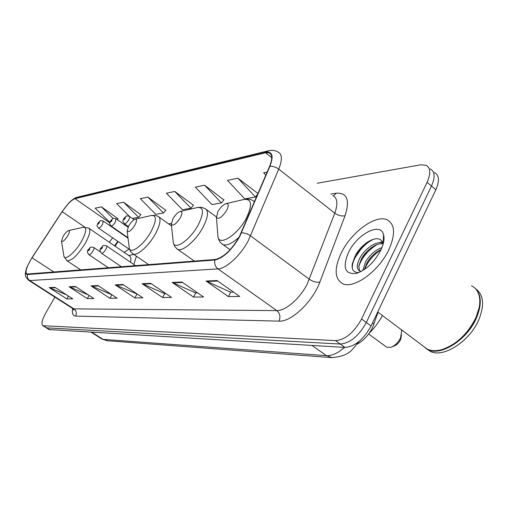 <?xml version="1.0" encoding="UTF-8"?>
<svg xmlns="http://www.w3.org/2000/svg" width="508" height="508" viewBox="0 0 508 508"><rect width="100%" height="100%" fill="white"/><g stroke="black" fill="none" stroke-linecap="round" stroke-linejoin="round"><path stroke-width="0.76" d="M133.858 264.503L136.417 256.191M129.057 249.117L124.085 252.349M378.073 312.274L372.612 327.393C368.808 334.937 363.709 340.493 357.321 344.062M118.193 241.649L115.087 246.19M363.791 245.021L353.689 259.62M49.124 329.559L344.983 347.421C354.901 346.627 363.595 339.484 371.056 325.996L435.864 189.706C439.718 180.835 439.255 175.12 434.48 172.568M54.864 297.11L45.752 312.96C42.018 319.818 41.072 324.066 42.92 325.698L335.496 340.633C345.351 339.75 354.038 332.53 361.563 318.986L427.095 182.283L431.489 186.004C435.369 177.127 434.931 171.418 430.187 168.891C434.931 171.418 435.369 177.127 431.489 186.004L366.325 322.497L431.489 186.004L435.864 189.706M335.496 340.633L340.252 344.037C350.139 343.198 358.832 336.017 366.325 322.497C358.832 336.017 350.139 343.198 340.252 344.037L46.774 327.863L340.252 344.037L344.983 347.421M49.365 329.711L45.91 327.558M388.868 249.657C395.618 234.15 395.034 224.206 387.128 219.824C375.488 214.179 350.99 232.448 341.179 253.155C334.112 268.535 334.537 278.676 342.468 283.591C353.339 289.585 378.892 271.386 388.868 249.657C395.618 234.15 395.034 224.206 387.128 219.824C375.488 214.179 350.99 232.448 341.179 253.155C334.112 268.535 334.537 278.676 342.468 283.591C353.339 289.585 378.892 271.386 388.868 249.657M239.338 236.696C231.515 249.98 223.456 257.575 215.163 259.48L26.854 274.066C24.886 271.996 26.619 266.573 32.042 257.785L62.167 211.671C67.132 204.356 71.425 200.025 75.025 198.685L265.563 152.762L269.119 152.806C272.421 154.4 272.567 158.953 269.551 166.465L239.338 236.696M239.668 236.658L269.926 166.306C273.799 156 272.434 151.321 265.83 152.267L75.235 198.336C73.603 198.774 71.507 200.292 68.948 202.895L62.052 211.639L31.941 257.74L27.134 266.7C25.14 271.85 25.241 274.466 27.438 274.549L214.878 260.02C223.38 258.07 231.642 250.279 239.668 236.658M66.675 294.907L49.212 287.611L66.777 298.907L72.746 298.825L54.985 287.369L49.212 287.611M68.421 296.031L66.777 298.907M88.259 294.862L69.101 286.772L87.325 298.615L93.872 298.52L75.438 286.506L69.101 286.772M89.122 295.427L87.325 298.615M109.918 298.291L111.9 294.735L90.983 285.852L109.918 298.291L117.138 298.19L97.987 285.56L90.983 285.852M233.496 292.094L230.549 292.157L206.064 281.013L228.378 296.602L239.681 296.443L217.075 280.556L206.064 281.013M230.702 292.151L228.378 296.602M197.644 292.868L195.65 292.913L172.187 282.442L193.561 297.097L203.568 296.958L181.921 282.029L172.187 282.442M195.796 292.906L193.561 297.097M165.837 293.56L164.598 293.586L142.094 283.705L162.598 297.542L171.52 297.415L150.762 283.343L142.094 283.705M164.744 293.58L162.598 297.542M137.42 294.176L115.189 284.836L134.874 297.936L142.881 297.821L122.955 284.512L115.189 284.836M136.944 294.183L134.874 297.936M427.095 182.283C430.994 173.393 430.587 167.697 425.869 165.195L420.586 164.827L317.278 183.236M140.773 214.706L123.546 202.209L116.688 203.644L129.426 216.37C129.991 216.764 129.781 217.9 128.778 219.767C127.064 222.504 125.609 223.85 124.416 223.825L124.263 223.717M118.047 218.757L101.409 206.851L95.155 208.166L109.861 222.32M223.825 199.904L204.584 185.191L195.294 187.141L211.95 204.578L221.431 202.933L223.99 199.695M257.981 193.542L237.903 178.194L227.508 180.378L244.818 198.869L255.422 197.021L257.791 193.986M267.164 172.053L263.639 172.79L265.824 175.184M165.729 210.261L147.872 197.098L140.329 198.685L155.785 214.338L163.5 212.998L165.887 210.071M174.746 191.453L166.395 193.211L182.436 209.709L190.97 208.223L193.434 205.149L174.746 191.453L190.97 208.223M204.584 185.191L221.431 202.933M237.903 178.194L255.422 197.021M147.872 197.098L163.5 212.998M132.328 218.415L138.614 217.322L140.919 214.528M123.546 202.209L138.614 217.322M117.278 219.678L118.193 218.58M101.409 206.851L113.132 218.453M423.221 346.088L427.215 349.079C431.33 351.066 436.34 351.206 442.252 349.498C456.686 344.341 467.919 333.686 475.952 317.525C479.381 309.639 480.511 302.641 479.336 296.545C478.219 291.408 475.615 287.826 471.526 285.814M445.999 348.139C458.991 342.195 468.967 332.061 475.933 317.722L479.184 307.499M425.336 347.961L427.73 349.466C440.36 356.794 467.227 339.954 476.472 317.932C482.136 303.936 481.444 293.846 474.383 287.668M426.784 348.958L430.041 351.199C442.703 358.553 469.57 341.77 478.79 319.767C484.651 305.067 483.629 294.754 475.717 288.836M362.775 270.561L365.589 261.842C369.907 254.749 375.374 249.987 381.991 247.536M364.369 269.532L366.954 262.896C369.468 258.496 372.929 254.737 377.33 251.625L381.178 249.428M361.41 271.342L359.728 271.018C356.356 269.062 356.476 264.592 360.102 257.607C365.201 248.437 376.841 240.347 383.121 243.148M359.67 270.993L358.731 266.109L361.48 258.667C364.077 254.159 367.627 250.33 372.123 247.186C376.104 244.475 379.8 243.364 383.216 243.853M380.79 250.247C383.769 243.91 384.689 238.671 383.546 234.537C380.365 221.685 356.806 234.347 348.418 252.628C342.265 267.646 344.894 274.574 356.318 273.418C366.116 270.053 374.275 262.325 380.79 250.247M383.546 234.537L383.191 243.395C380.829 237.655 375.647 237.211 367.64 242.056C362.617 245.478 358.553 249.892 355.454 255.295L352.215 264.109C351.625 269.589 353.555 272.396 357.994 272.529M352.431 268.738C350.876 260.191 362.896 243.472 374.244 239.014M383.407 238.03L384.035 238.258M358.661 266.751C361.779 257.645 367.925 250.254 377.101 244.577M364.674 269.323C367.728 261.506 373.19 254.965 381.057 249.695M355.816 254.66L362.737 245.98M383.419 237.744L384.035 238.042M362.064 257.67L367.182 251.263M379.336 242.659L382.511 241.7M383.267 241.56L383.737 241.497M368.459 260.49L371.386 256.813M392.163 346.786L393.738 346.177C396.615 345.142 398.92 342.932 400.641 339.56L401.542 335.077M385.724 346.5L386.69 347.212L390.722 347.345C394.805 345.872 398.069 342.735 400.526 337.934L401.72 331.045L401.168 329.571M217.856 211.728L216.452 217.583C218.796 219.57 222.212 217.145 226.695 210.318C228.93 205.607 228.695 203.384 225.977 203.644C223.095 204.718 220.389 207.41 217.856 211.728M369.119 333.305C374.479 328.054 378.911 322.129 382.422 315.531M172.853 218.916L171.386 224.498C173.349 226.13 176.346 223.869 180.372 217.716C182.518 213.379 182.448 211.303 180.169 211.487C177.679 212.433 175.241 214.916 172.853 218.916M128.651 225.977L127.133 231.248C128.765 232.575 131.382 230.48 134.982 224.968C137.02 220.993 137.096 219.062 135.204 219.183C133.071 220.021 130.886 222.282 128.651 225.977M63.081 236.455L61.519 241.211C62.719 242.138 64.821 240.297 67.837 235.699C69.691 232.251 69.926 230.549 68.542 230.594C66.897 231.273 65.075 233.229 63.081 236.455M130.524 262.23C131.261 258.826 130.88 256.743 129.381 255.975L89.16 228.448M372.504 322.955L373.983 324.053M101.549 338.792L103.086 339.363L326.504 355.67C331.915 355.918 337.922 353.162 344.538 347.396M311.988 345.459L326.504 355.67L332.073 357.651M371.056 325.996L361.563 318.986M49.994 329.87L43.542 325.85M359.334 341.217L352.412 349.415C348.323 354.241 341.363 356.972 331.546 357.607L106.934 340.709L103.086 339.363L92.069 332.372M91.357 332.327L101.994 339.077L107.404 340.741M117.475 241.871L117.869 242.087M330.905 194.069L336.201 193.224C347.116 192.475 350.069 199.962 345.059 215.69L319.856 282.067C312.795 301.72 291.154 322.161 279.038 321.145L75.616 316.084C76.911 313.182 76.352 310.782 73.946 308.87L276.809 310.61C285.483 311.055 300.323 298.196 307.283 283.877L334.791 213.176C338.106 203.854 337.464 198.006 332.867 195.631M75.616 316.084C72.828 315.862 71.85 313.347 72.669 308.527M72.428 308.356L73.946 308.87L29.743 280.556L28.372 280.149M265.83 152.267L268.738 150.705C272.612 150.012 275.717 150.463 278.047 152.063C282.219 154.064 282.448 159.747 278.746 169.126L248.349 240.532C240.881 255.099 226.104 268.77 218.002 268.903C215.265 266.7 214.224 263.735 214.878 260.02M241.497 232.835C244.57 232.797 247.593 233.801 250.571 235.852L309.328 279.267C312.985 281.673 316.49 282.607 319.856 282.067M75.235 198.336L77.489 197.187L268.186 150.838M345.059 215.69C341.719 216.44 338.296 215.602 334.791 213.176L278.746 169.126C275.901 167.062 272.961 166.122 269.926 166.306M27.438 274.549C26.943 277.07 27.711 279.076 29.743 280.556L218.002 268.903L276.809 310.61C279.978 313.398 280.721 316.909 279.038 321.145M333.521 195.955L336.201 193.224M75.025 198.685L109.76 222.79M119.469 231.819L119.107 232.029M112.668 237.852L109.315 242.24M62.167 211.671L84.696 227.07M32.042 257.785L54.026 272.117M265.563 152.762L271.729 157.632M171.26 223.476L168.605 223.882M115.913 285.229L123.565 284.918M142.856 284.124L151.397 283.769M172.98 282.88L182.582 282.486M206.889 281.483L217.767 281.038M91.681 286.226L98.571 285.947M69.767 287.128L76.003 286.874M49.86 287.947L55.524 287.719M217.678 233.109L218.021 237.503C220.275 246.164 238.271 234.074 246.501 217.869C252.546 204.8 251.714 198.66 244.005 199.466L226.143 203.606M221.355 243.402L222.968 244.615C226.841 245.936 232.213 243.459 239.078 237.185M254.483 201.714L252.971 200.66C250.831 199.206 248.025 198.768 244.558 199.339M173.006 239.922L173.336 243.078C175.228 250.425 190.671 239.319 198.317 224.726C204.127 212.681 203.791 206.953 197.301 207.537L180.308 211.455M176.53 248.501L177.692 249.339C182.582 252.038 196.113 240.392 203.01 227.286C208.14 217.138 208.851 210.915 205.137 208.623L201.352 207.277L197.752 207.442M129.064 246.278L129.35 248.482C130.912 254.648 144.101 244.513 151.155 231.438C156.693 220.396 156.769 215.081 151.371 215.481L135.204 219.183M132.359 253.397L133.179 253.968C137.224 256.261 149.022 245.681 155.461 233.782C160.414 224.288 161.328 218.51 158.204 216.452L155.34 215.341L151.727 215.405M63.754 255.168L63.945 256.362C65.062 260.966 75.336 252.279 81.477 241.351C86.538 231.8 87.097 227.108 83.134 227.286L68.624 230.581M66.618 260.509L67.075 260.814C71.736 260.953 77.787 255.137 85.217 243.383C89.827 234.912 90.976 229.813 88.652 228.098L83.376 227.235M121.533 266.821L101.581 253.327C99.727 251.136 99.485 249.409 100.857 248.152C103.473 245.936 101.727 244.723 106.502 245.853C107.074 246.272 106.845 247.447 105.81 249.377C104.127 252.057 102.718 253.371 101.581 253.327L101.448 253.238M102.26 247.91C102.787 246.342 102.394 246.386 101.086 248.05C100.559 249.619 100.946 249.574 102.26 247.91M108.502 267.843L88.963 254.724C87.147 252.571 86.919 250.889 88.271 249.682C90.805 247.548 89.059 246.361 93.745 247.447C94.285 247.853 94.05 248.996 93.028 250.882C91.396 253.479 90.043 254.762 88.963 254.724L88.843 254.648M89.592 249.453C90.119 247.923 89.751 247.974 88.481 249.587C87.948 251.117 88.316 251.073 89.592 249.453M123.946 218.554C123.444 220.091 123.85 220.015 125.178 218.332C125.679 216.795 125.266 216.872 123.946 218.554M127.965 237.706L111.112 226.028C108.458 222.091 109.874 224.117 110.427 221.012L112.725 218.637C112.427 218.186 113.513 218.23 115.976 218.764L115.31 222.091C113.64 224.739 112.243 226.054 111.112 226.028L110.979 225.933M110.655 220.897C110.147 222.396 110.541 222.326 111.823 220.688C112.332 219.189 111.938 219.259 110.655 220.897M129.654 249.53L98.52 228.117C95.942 224.288 97.282 226.314 97.86 223.222L100.095 220.91C99.803 220.478 100.851 220.523 103.245 221.037L102.552 224.288C100.933 226.854 99.587 228.136 98.52 228.117L98.4 228.035M98.069 223.12C97.561 224.58 97.93 224.517 99.181 222.923C99.689 221.463 99.314 221.526 98.069 223.12M73.412 309.194L73.685 310.134L72.86 308.635L28.759 280.403C25.356 276.447 23.838 276.746 27.134 266.7M68.948 202.895C69.069 202.635 74.009 197.822 77.102 197.282M42.92 325.698L46.145 327.704M269.119 152.806L270.821 154.153M117.843 241.408L114.567 245.834M427.215 349.079L377.711 312.001M430.041 351.199L427.73 349.466M357.664 273.006L356.318 273.418M386.69 347.212L368.63 333.978M216.452 217.583L218.021 237.503C218.929 240.856 220.574 243.224 222.968 244.615L230.061 249.752M171.386 224.498L173.336 243.078L174.708 246.399L177.254 249.06L194.393 261.106M216.3 216.833L206.394 209.544M127.133 231.248L129.35 248.482L130.55 251.377L132.791 253.721L148.781 264.687M171.545 225.984L159.099 217.094M61.519 241.211L63.945 256.362L67.075 260.814L80.963 270.002M128.746 255.537L133.814 254.406M135.636 265.716L106.636 245.942M100.406 251.955L93.866 247.529M128.333 226.562L124.416 223.825C121.691 219.812 123.133 221.85 123.698 218.675L126.086 216.218C125.793 215.76 126.905 215.805 129.419 216.364M134.125 219.678L129.572 216.471M128.029 227.178L116.116 218.859M128.029 238.208L103.372 221.126"/></g></svg>
